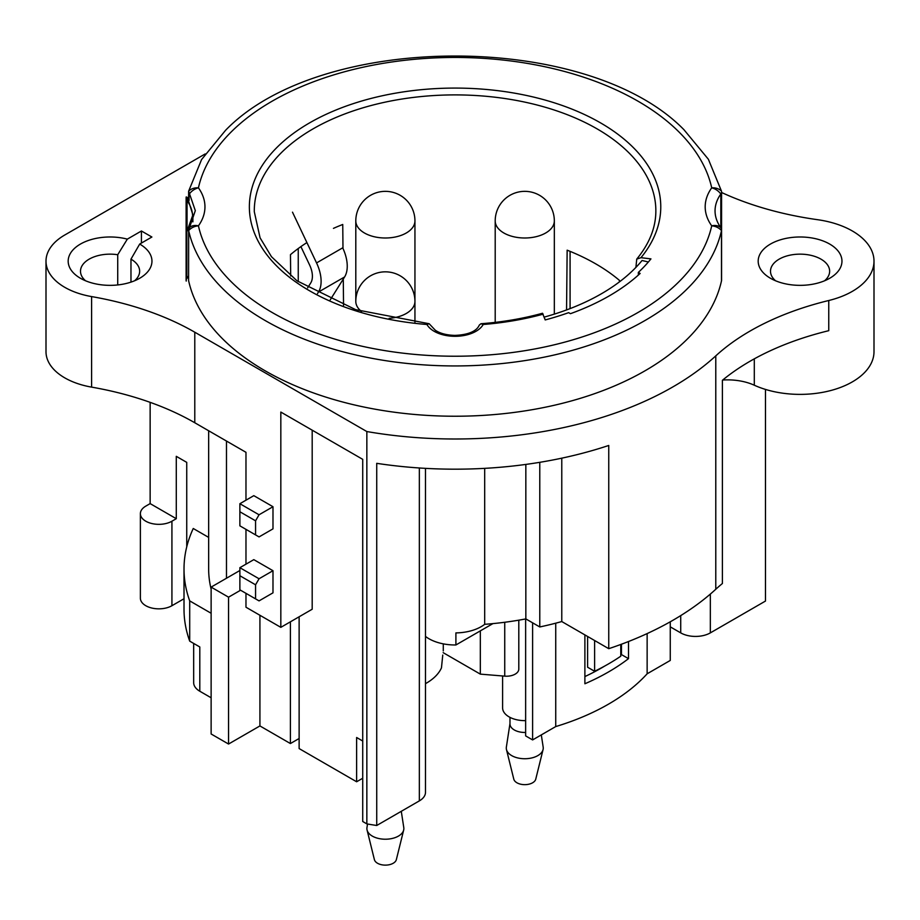 <?xml version="1.0" encoding="UTF-8"?>
<svg xmlns="http://www.w3.org/2000/svg" width="920" height="920" viewBox="0 0 920 920"><rect width="100%" height="100%" fill="white"/><g stroke="black" fill="none" stroke-linecap="round" stroke-linejoin="round"><path stroke-width="1.38" d="M721.567 229.862L721.567 280.163A9.855 5.692 0 0 1 721.487 280.887A268.594 155.077 0 0 1 454.791 416.231A268.594 155.077 0 0 1 188.588 280.565L188.657 230.586A268.594 155.077 0 0 0 455.066 365.941A268.594 155.077 0 0 0 721.487 230.586A9.855 5.692 0 0 0 721.567 229.862A9.855 5.692 0 0 0 720.82 227.689A76.395 44.102 180 0 1 715.047 210.864A76.395 44.102 180 0 1 720.82 194.039A9.855 5.692 0 0 0 721.567 191.866A9.855 5.692 0 0 0 721.487 191.142L708.365 159.252L683.939 129.697C587.811 31.234 321.091 31.533 225.618 130.249L201.583 159.551L188.634 191.153L188.588 199.513M721.487 280.887L721.487 230.586A12.316 9.982 -167.5 0 0 711.712 225.837A258.738 149.385 180 0 1 455.066 356.224A258.738 149.385 180 0 1 198.433 225.837A86.25 49.795 0 0 0 198.433 187.841A12.316 9.982 12.5 0 0 188.634 191.176L195.316 210.634L188.588 230.276M186.208 281.071L186.208 236.796A12.316 7.119 180 0 1 186.116 235.899L186.116 280.163A12.316 7.119 0 0 0 186.208 281.071A8.567 4.945 180 0 1 186.829 278.518L186.829 231.805L192.878 214.912L187.507 197.685L186.208 197.03M186.829 278.518A77.682 44.85 0 0 0 188.588 275.862M186.829 200.295L186.829 197.098L186.208 196.995M189.761 193.453A12.316 9.303 144.4 0 1 198.433 187.841A258.738 149.385 180 0 1 455.066 57.454A258.738 149.385 180 0 1 711.712 187.841A86.25 49.795 0 0 0 711.712 225.837A12.316 9.303 -35.6 0 1 720.82 227.689L720.82 194.039A12.316 9.303 35.6 0 0 711.712 187.841A12.316 9.982 -12.5 0 1 721.487 191.142M299.126 738.507L290.409 743.544L259.923 725.938L228.551 744.038L211.128 733.987L211.128 587.109L228.551 597.172L240.58 590.226M239.878 570.503L211.128 587.109M228.551 744.038L228.551 597.172M259.923 725.938L259.923 615.273M290.409 621.817L290.409 743.544M226.481 441.048L226.481 578.243M189.704 600.886A271.055 156.492 180 0 1 184.011 568.997L184.011 609.235A271.055 156.492 0 0 0 189.704 641.136L189.704 600.886L211.128 613.26M189.704 641.136L199.801 646.967L199.801 691.231L211.128 697.774M425.488 636.433A36.961 21.344 0 0 0 455.906 644.966L492.901 623.622M312.19 430.169L312.19 609.235L280.83 627.348L245.973 607.223L245.973 593.342M186.737 546.871L186.737 462.369L176.283 456.331L176.283 518.696L171.925 521.214A18.48 10.672 180 0 1 151.788 523.526A18.48 10.672 180 0 1 140.38 513.67A18.48 10.672 180 0 1 145.785 506.126L150.144 503.608L176.283 518.696M619.401 281.922L619.413 280.358A198.927 114.85 180 0 0 567.145 250.183L566.559 309.948M670.266 626.842L680.719 632.88A20.941 12.098 0 0 0 710.344 632.88L765.486 601.047L765.486 389.424M721.567 192.487A246.422 142.266 0 0 0 817.5 219.684A73.922 42.676 180 0 1 874 261.165A73.922 42.676 180 0 1 828.759 300.506A246.422 142.266 0 0 0 715.783 355.867A308.027 177.836 180 0 1 366.85 431.549L194.787 332.212A246.422 142.266 0 0 0 91.597 296.585A64.066 36.984 180 0 1 46 261.165A64.066 36.984 180 0 1 64.768 235.002L205.229 153.916M186.829 277.771A12.316 7.119 0 0 0 186.208 279.255M186.116 242.167L186.116 197.903A12.316 7.119 180 0 1 186.15 197.374M770.454 278.265A41.894 24.184 0 0 0 829.702 278.265A41.894 24.184 0 0 0 829.69 244.064A41.894 24.184 0 0 0 770.454 244.064A41.894 24.184 0 0 0 770.454 278.265L770.454 278.265M139.69 244.064A41.894 24.184 0 0 1 139.69 278.265A41.894 24.184 0 0 1 80.442 278.265A41.894 24.184 0 0 1 75.612 247.411A41.894 24.184 0 0 1 127.328 239.131L141.427 230.989L151.892 237.015L139.69 244.064L130.974 259.152L130.974 282.118M192.544 218.983A73.922 42.676 0 0 0 192.636 216.901A73.922 42.676 0 0 0 187.047 200.617A12.316 7.119 180 0 1 186.116 197.903M542.524 313.26L545.192 319.93A215.613 124.487 0 0 0 568.652 312.65L570.434 313.685A218.074 125.902 0 0 0 640.136 273.447L638.342 272.412A215.613 124.487 0 0 0 650.946 258.877L640.964 257.692L636.744 259.095L635.904 267.409M189.761 227.309A12.316 9.303 -144.4 0 1 198.433 225.837A12.316 9.982 167.5 0 0 188.657 230.586M186.116 235.899A12.316 7.119 180 0 1 186.829 233.507M636.824 258.991C649.29 243.754 655.626 227.999 655.845 211.738A200.778 115.92 0 0 0 455.066 94.898A200.778 115.92 0 0 0 254.299 211.738L260.084 237.843L271.48 256.714L296.953 280.784L355.568 309.626L429.168 323.736L435.286 330.222C439.955 333.408 446.464 335.144 454.825 335.397C477.25 334.5 478.871 325.312 479.423 324.967L480.976 323.736L483.207 324.484A205.7 118.76 0 0 0 543.145 314.168M828.759 300.506L828.759 330.683A246.422 142.266 180 0 0 722.395 380.293L722.395 583.51A246.422 142.266 180 0 0 715.783 589.26A308.027 177.836 0 0 1 608.752 648.681L561.775 621.552A244.478 141.151 0 0 1 539.775 626.957L525.837 618.907A226.722 130.893 0 0 1 484.69 624.323L484.69 468.36M455.906 644.966L455.906 632.903A36.961 21.344 0 0 0 484.69 624.323M525.837 464.428L525.837 618.907M539.775 626.957L539.775 462.323M280.83 627.348L280.83 412.068L362.721 459.344L362.721 821.502L366.85 823.894A308.027 177.836 0 0 0 376.728 825.493L376.728 463.335A308.027 177.836 0 0 0 608.752 445.464L608.752 648.681M366.85 823.894L366.85 431.549M722.717 380.029A43.125 24.897 180 0 1 754.296 385.216A73.922 42.676 0 0 0 832.324 390.103A73.922 42.676 0 0 0 874 351.704L874 261.165M376.728 825.493L419.347 800.883A20.941 12.098 0 0 0 425.488 792.327L425.488 468.36M299.126 616.779L299.126 748.569L356.626 781.77L356.626 737.506L362.721 741.025M362.721 778.251L356.626 781.77M245.973 500.192L245.973 452.306L194.787 422.751A246.422 142.266 180 0 0 91.597 387.124L91.597 296.585M245.973 564.167L245.973 529.368M255.564 520.812L239.878 511.761L239.878 503.711L253.816 495.661L272.987 506.724L272.987 528.862L259.049 536.912L239.878 525.837L255.564 534.899L255.564 520.812L259.049 514.774L272.987 506.724M272.987 570.71L272.987 592.836L259.049 600.886L255.564 598.874L255.564 584.798L259.049 578.76L272.987 570.71L253.816 559.647L239.878 567.686L259.049 578.76M46 261.165L46 351.704A64.066 36.984 0 0 0 91.597 387.124M208.656 430.755L208.656 568.997A246.422 142.266 0 0 0 211.128 589.122M208.656 537.395L193.246 528.494A271.055 156.492 180 0 0 184.011 568.997M150.144 402.35L150.144 503.608M127.328 239.131L117.725 254.736L117.725 284.947M141.427 230.989L141.427 243.052M117.725 254.736A29.566 17.077 0 0 0 80.5 271.227A29.566 17.077 0 0 0 85.56 280.784M134.573 280.784A29.566 17.077 0 0 0 139.644 271.227A29.566 17.077 0 0 0 130.974 259.152M184.011 598.747L171.925 605.716A18.48 10.672 0 0 1 151.788 608.028A18.48 10.672 0 0 1 140.38 598.172L140.38 513.67M298.252 248.526L298.252 281.715M306.9 242.581A199.272 115.046 180 0 0 290.467 254.656L290.685 275.977M343.539 305.394L343.286 279.047M342.987 248.469L342.746 224.48A199.272 115.046 180 0 0 333.454 228.367M429.168 323.736L426.937 324.484A29.566 17.077 0 0 0 455.066 336.306A29.566 17.077 0 0 0 483.207 324.484M638.342 272.412L638.342 275.08M570.078 308.614L570.078 251.355M425.488 683.652A57.914 33.43 0 0 0 441.462 667.862L442.761 655.074M480.332 630.867L480.332 674.13L443.164 652.659M480.332 674.13L504.735 676.143A12.316 7.119 0 0 0 518.799 669.093L518.799 620.172M193.671 643.425L193.671 682.674A20.941 12.098 0 0 0 199.801 691.231M259.049 536.912L255.564 534.899M239.878 511.761L239.878 525.837M239.878 503.711L259.049 514.774M255.564 584.798L239.878 575.736L239.878 589.823L255.564 598.874M239.878 589.823L259.049 600.886M239.878 575.736L239.878 567.686M824.573 280.784A29.566 17.077 0 0 0 829.644 271.227A29.566 17.077 0 0 0 820.985 259.152A29.566 17.077 0 0 0 788.762 255.449A29.566 17.077 0 0 0 770.5 271.227A29.566 17.077 0 0 0 775.571 280.784M561.775 458.171L561.775 621.552M555.737 623.185L555.737 726.57A216.844 125.2 180 0 0 647.139 673.796L647.139 633.581M594.607 640.504L594.607 671.278L587.604 667.23L587.604 636.467M620.77 644.471L620.77 656.202A216.844 125.2 180 0 1 594.607 671.278M628.498 641.528L628.498 658.651L621.448 654.58L621.448 644.219M584.89 634.892L584.89 683.767A216.844 125.2 0 0 0 628.498 658.651M648.37 262.005L642.068 260.486A206.988 119.508 180 0 1 544.191 317.112M621.448 654.58A206.988 119.508 180 0 1 620.77 655.109M604.842 665.976A206.988 119.508 180 0 1 584.89 676.568M532.611 622.817L532.611 739.921L555.737 726.57M525.642 618.953L525.642 735.896L532.611 739.921M647.139 673.796L670.266 660.445L670.266 621.793M544.812 318.872L545.572 319.827M367.517 824.009L366.965 827.609A18.48 10.672 0 0 0 367.08 830.058A18.48 10.672 0 0 0 372.301 836.096A18.48 10.672 0 0 0 391.218 838.672A18.48 10.672 0 0 0 403.673 830.058A18.48 10.672 0 0 0 403.788 827.609L401.281 811.313M367.08 830.058L374.394 859.636A11.086 6.405 0 0 0 377.534 863.259A11.086 6.405 0 0 0 388.884 864.8A11.086 6.405 0 0 0 396.347 859.636L403.673 830.058M502.596 675.958L502.596 707.825A22.172 12.8 0 0 0 525.642 720.624M509.979 717.37L509.979 723.925A14.789 8.533 0 0 0 525.642 732.446M509.979 723.545L506.356 747.132A18.48 10.672 0 0 0 506.471 749.581A18.48 10.672 0 0 0 524.768 758.735A18.48 10.672 0 0 0 543.064 749.581A18.48 10.672 0 0 0 543.179 747.132L541.305 734.907M506.471 749.581L513.797 779.159A11.086 6.405 0 0 0 524.768 784.656A11.086 6.405 0 0 0 535.75 779.159L543.064 749.581M330.234 299.862L344.597 276.954A32.039 18.492 -120 0 0 342.688 247.836L316.549 262.924A32.039 18.492 60 0 1 318.458 292.054L317.492 293.583M292.491 212.175L316.549 262.924M307.613 287.914L310.764 282.888A19.711 11.385 -120 0 0 309.591 264.96L300.897 246.617M189.071 200.422L189.071 192.648M680.719 632.88L680.719 615.606M710.344 594.078L710.344 632.88M187.047 200.617L187.047 231.276M640.964 257.692A205.7 118.76 0 0 0 523.802 94.909A205.7 118.76 0 0 0 255.208 178.733A205.7 118.76 0 0 0 426.937 324.484M715.783 589.26L715.783 355.867M754.296 385.216L754.296 358.846M419.347 800.883L419.347 467.981M194.787 332.212L194.787 422.751M171.925 521.214L171.925 605.716M504.735 676.143L504.735 622.276M361.514 311.489A29.566 17.077 180 0 1 355.798 301.403L355.798 220.927A29.566 17.077 180 0 0 364.469 233.001A29.566 17.077 180 0 0 396.692 236.693A29.566 17.077 180 0 0 414.943 220.927A29.566 29.566 0 0 0 385.376 191.348A29.566 29.566 0 0 0 355.798 220.927M414.943 322.379L414.943 301.403A29.566 17.077 180 0 1 389.137 318.332M554.334 314.122L554.334 220.927A29.566 17.077 180 0 1 536.084 236.693A29.566 17.077 180 0 1 503.861 233.001A29.566 17.077 180 0 1 495.201 220.927L495.201 322.379M344.597 276.954L318.458 292.054M721.567 242.167L721.567 191.866M192.878 221.846L192.878 214.912M186.15 198.421L186.15 196.995M192.636 216.901L192.636 218.408M480.976 323.736C502.4 322.126 522.847 318.653 542.317 313.306M443.279 643.862L443.279 650.923M414.943 220.927L414.943 301.403A29.566 29.566 0 0 0 385.376 271.837A29.566 29.566 0 0 0 355.798 301.403M554.334 220.927A29.566 29.566 0 0 0 524.768 191.348A29.566 29.566 0 0 0 495.201 220.927"/></g></svg>
